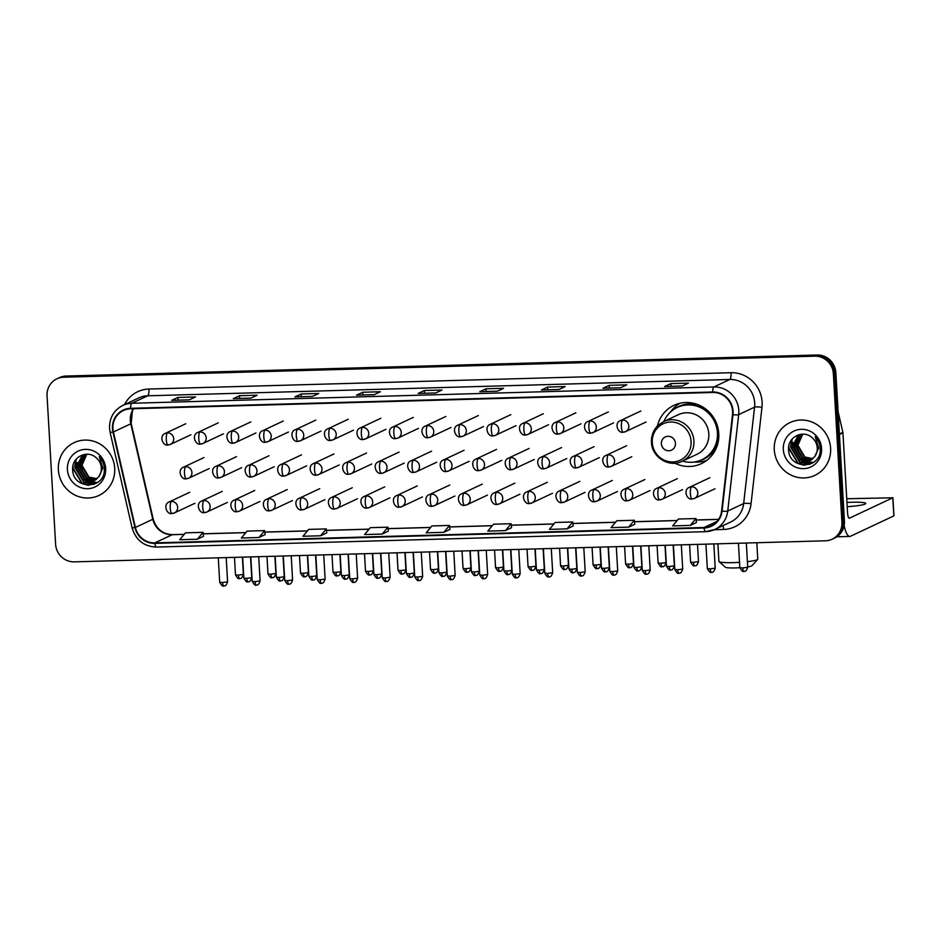 <?xml version="1.0" encoding="UTF-8"?>
<svg xmlns="http://www.w3.org/2000/svg" width="941" height="941" viewBox="0 0 941 941"><rect width="100%" height="100%" fill="white"/><g stroke="black" fill="none" stroke-linecap="round" stroke-linejoin="round"><path stroke-width="1.41" d="M674.838 463.195A32.229 30.912 -115.2 0 0 701.386 463.654A32.229 30.912 -115.2 0 0 718.783 433.613A32.229 30.912 -115.2 0 0 673.979 405.324A32.229 30.912 -115.2 0 0 657.383 426.038M832.079 539.217L834.561 538.052A18.244 17.503 -115.2 0 0 844.418 521.043L835.855 372.612A18.244 17.503 -115.2 0 0 817.211 355.004L66.093 376.047A18.244 17.503 -115.2 0 0 59.389 377.647L58.142 378.235A18.244 17.503 -115.2 0 1 64.858 376.635A18.244 17.503 -115.2 0 0 58.142 378.235L56.895 378.811A18.244 17.503 -115.2 0 0 47.05 395.82L55.613 544.251A18.244 17.503 -115.2 0 0 74.257 561.859L825.363 540.804A18.244 17.503 -115.2 0 0 832.079 539.217A18.244 17.503 -115.2 0 0 841.924 522.22L833.373 373.777A18.244 17.503 -115.2 0 0 814.718 356.168L63.612 377.223A18.244 17.503 -115.2 0 0 56.895 378.811M814.718 356.168L64.858 376.635L815.965 355.58A18.244 17.503 -115.2 0 1 834.608 373.189A18.244 17.503 -115.2 0 0 815.965 355.58L817.211 355.004M841.924 522.22L843.171 521.632L834.608 373.189L843.171 521.632A18.244 17.503 -115.2 0 1 833.326 538.628A18.244 17.503 -115.2 0 0 843.171 521.632L844.418 521.043M58.366 469.841A29.183 27.995 -115.2 0 0 98.946 495.46A29.183 27.995 -115.2 0 0 114.708 468.253A29.183 27.995 -115.2 0 0 74.127 442.635A29.183 27.995 -115.2 0 0 58.366 469.841A29.183 27.995 -115.2 0 0 98.946 495.46A29.183 27.995 -115.2 0 0 114.708 468.253A29.183 27.995 -115.2 0 0 74.127 442.635A29.183 27.995 -115.2 0 0 58.366 469.841M774.278 449.774A29.183 27.995 -115.2 0 0 814.847 475.393A29.183 27.995 -115.2 0 0 830.609 448.198A29.183 27.995 -115.2 0 0 790.028 422.568A29.183 27.995 -115.2 0 0 774.278 449.774A29.183 27.995 -115.2 0 0 814.847 475.393A29.183 27.995 -115.2 0 0 830.609 448.198A29.183 27.995 -115.2 0 0 790.028 422.568A29.183 27.995 -115.2 0 0 774.278 449.774M112.932 428.637A19.455 18.667 64.8 0 1 123.436 410.499A19.455 18.667 64.8 0 1 130.599 408.794L712.713 392.479A19.455 18.667 64.8 0 1 732.51 414.628L721.594 511.034A19.455 18.667 64.8 0 1 711.173 525.807A19.455 18.667 64.8 0 1 704.021 527.501L154.806 542.898A19.455 18.667 64.8 0 1 135.398 527.454L113.414 431.978A19.455 18.667 64.8 0 1 112.932 428.637M112.461 428.649A19.937 19.138 -115.2 0 0 112.955 432.072L134.939 527.56A19.937 19.138 -115.2 0 0 154.842 543.38L704.044 527.983A19.937 19.138 -115.2 0 0 722.053 511.104L732.98 414.699A19.937 19.138 -115.2 0 0 712.678 391.997L130.576 408.312A19.937 19.138 -115.2 0 0 112.461 428.649M682.213 386.033L688.424 383.116L670.827 383.61L664.605 386.528L682.213 386.033M682.26 386.022L664.828 386.504A4.87 1.27 88.4 0 0 664.746 386.492A4.87 1.27 88.4 0 0 664.605 386.528M670.98 386.328L670.827 383.61M620.601 387.763L626.812 384.845L609.215 385.34L602.993 388.257L620.601 387.763M603.134 388.221L620.672 387.727L603.216 388.233A4.87 1.27 88.4 0 0 603.134 388.221A4.87 1.27 88.4 0 0 602.993 388.257M609.368 388.045L609.215 385.34M558.989 389.492L565.2 386.575L547.591 387.069L541.381 389.986L558.989 389.492M559.036 389.468L541.604 389.962A4.87 1.27 88.4 0 0 541.522 389.95A4.87 1.27 88.4 0 0 541.381 389.986M547.756 389.774L547.591 387.069M497.366 391.221L503.588 388.304L485.979 388.798L479.769 391.715L497.366 391.221M497.424 391.197L479.981 391.679A4.87 1.27 88.4 0 0 479.91 391.679A4.87 1.27 88.4 0 0 479.769 391.715M486.132 391.503L485.979 388.798M189.294 399.854L195.516 396.937L177.908 397.431L171.697 400.348L189.294 399.854M171.838 400.313L189.364 399.819L171.909 400.325A4.87 1.27 88.4 0 0 171.838 400.313A4.87 1.27 88.4 0 0 171.697 400.348M178.061 400.137L177.908 397.431M250.918 398.125L257.128 395.208L239.52 395.702L233.309 398.619L250.918 398.125M233.45 398.584L250.976 398.09L233.533 398.596A4.87 1.27 88.4 0 0 233.45 398.584A4.87 1.27 88.4 0 0 233.309 398.619M239.684 398.408L239.52 395.702M312.53 396.396L318.74 393.479L301.132 393.973L294.921 396.89L312.53 396.396M295.062 396.855L312.6 396.373L295.145 396.867A4.87 1.27 88.4 0 0 295.062 396.855A4.87 1.27 88.4 0 0 294.921 396.89M301.296 396.69L301.132 393.973M374.142 394.679L380.352 391.75L362.755 392.244L356.533 395.173L374.142 394.679M374.189 394.655L356.757 395.138A4.87 1.27 88.4 0 0 356.674 395.138A4.87 1.27 88.4 0 0 356.533 395.173M362.908 394.961L362.755 392.244M435.754 392.95L441.976 390.033L424.367 390.515L418.157 393.444L435.754 392.95M424.52 393.232L424.367 390.515M567.023 528.877L573.175 525.984L572.751 521.984L555.155 522.478L549.415 529.371L567.023 528.877L572.751 521.984M628.635 527.148L634.787 524.266L634.363 520.267L616.767 520.749L611.027 527.642L628.635 527.148L634.363 520.267M690.247 525.419L695.987 518.538L678.379 519.032L672.65 525.913L690.247 525.419L696.399 522.502M382.175 534.065L387.915 527.172L370.307 527.666L364.579 534.559L382.175 534.065L388.327 531.136M320.563 535.782L326.292 528.901L308.695 529.395L302.955 536.276L320.563 535.782L326.715 532.865M258.951 537.511L265.103 534.617L264.68 530.618L247.071 531.112L241.343 538.005L258.951 537.511L264.68 530.618M197.339 539.24L203.068 532.347L185.459 532.841L179.731 539.734L197.339 539.24L203.479 536.323M505.411 530.606L511.139 523.714L493.531 524.208L487.803 531.1L505.411 530.606L511.563 527.689M443.787 532.335L449.527 525.443L431.919 525.937L426.191 532.829L443.787 532.335L449.939 529.418M449.527 525.443L449.951 529.442M387.915 527.172L388.327 531.171M326.292 528.901L326.715 532.9M203.068 532.347L203.491 536.346M511.139 523.714L511.563 527.713M695.987 518.538L696.399 522.537M96.852 478.887L88.501 477.322L81.514 465.548L86.513 454.327M97.064 478.698L88.995 477.099L82.008 465.313L86.795 454.28M95.97 479.581L86.525 478.251L79.538 466.477L85.431 454.585M96.194 479.416L87.019 478.028L80.032 466.242L85.702 454.515M95.041 480.181L84.549 479.181L77.574 467.406L84.384 454.926M95.276 480.039L85.043 478.945L78.056 467.171L84.643 454.832M98.758 476.793A13.739 13.186 -115.2 0 0 96.182 457.773C87.384 449.304 71.975 457.044 72.669 468.947C72.163 490.143 105.192 489.861 104.345 469.359L104.322 468.336C104.016 463.866 102.334 459.973 99.299 456.667L102.804 468.136L98.758 476.793L94.076 480.686L82.573 480.11L75.598 468.324L81.879 456.185L87.242 454.209M94.323 480.569L83.067 479.875L76.092 468.1L82.373 455.95L83.631 455.232M82.455 470.194L81.032 464.83M67.411 469.583A19.82 19.02 -115.2 0 0 87.678 488.72A19.82 19.02 -115.2 0 0 105.663 468.512A19.82 19.02 -115.2 0 0 85.408 449.375A19.82 19.02 -115.2 0 0 67.411 469.583M89.136 485.285L82.126 483.121L72.916 467.806L72.927 466.113M94.041 484.333L84.102 482.192L74.892 466.877L76.28 459.102M96.053 483.403L86.76 481.639M85.607 480.992L76.868 465.948L77.056 462.419M97.452 482.521L90.983 481.663M90.642 481.533L88.736 480.71M87.584 480.063L78.832 465.019L79.032 461.502M87.631 485.25L81.879 483.239L72.68 468.183M93.7 484.45L83.855 482.31L74.645 466.995L75.88 459.573M95.853 483.509L85.819 481.38L76.621 466.066L76.692 463.466M97.288 482.627L90.571 481.721M90.183 481.569L87.795 480.451L78.585 465.136L78.668 462.537M747.413 561.648A19.455 2.117 -3.3 0 0 757.658 559.413L751.977 565.717A13.374 1.459 176.7 0 1 747.719 566.882M744.013 571.387A3.952 1.035 -91.6 0 1 743.896 571.422A3.952 1.035 -91.6 0 1 742.778 567.941L739.849 567.694A13.374 1.459 176.7 0 1 735.274 567.929A13.374 1.459 176.7 0 1 725.429 567.247L719.053 561.636A19.455 2.117 -3.3 0 0 733.368 562.624A19.455 2.117 -3.3 0 0 739.532 562.342M757.658 559.413A19.455 2.117 -3.3 0 0 757.764 559.166L756.823 542.734M675.462 443.34A7.293 6.999 -115.2 0 0 667.992 436.295A7.293 6.999 -115.2 0 0 661.37 443.74A7.293 6.999 -115.2 0 0 668.828 450.774A7.293 6.999 -115.2 0 0 675.462 443.34M682.096 461.29L696.987 454.291A21.89 20.996 -115.2 0 0 708.808 433.895A21.89 20.996 -115.2 0 0 678.379 414.675L663.476 421.674L658.406 425.05C653.524 429.661 651.207 435.401 651.454 442.258C651.713 457.173 669.157 468.042 682.096 461.29A21.89 20.996 -115.2 0 0 693.917 440.894A21.89 20.996 -115.2 0 0 663.476 421.674M682.496 461.102A28.877 27.701 -115.2 0 0 701.821 459.749A28.877 27.701 -115.2 0 0 717.418 432.825A28.877 27.701 -115.2 0 0 677.261 407.465A28.877 27.701 -115.2 0 0 663.875 421.486M701.821 459.749L702.445 459.455A28.877 27.701 -115.2 0 0 718.042 432.531A28.877 27.701 -115.2 0 0 677.885 407.182L677.261 407.465M717.901 543.816L718.912 561.412A19.455 2.117 -3.3 0 0 719.053 561.636M706.891 460.29A31.618 30.335 64.8 0 1 694.035 462.043M670.521 412.005A31.618 30.335 64.8 0 1 680.084 403.23M847.194 506.67A19.455 2.117 -3.3 0 0 865.732 503.482A19.455 2.117 -3.3 0 0 851.276 502.259A19.455 2.117 -3.3 0 0 846.959 502.447M844.148 525.419A24.325 6.34 88.4 0 0 849.794 536.441A24.325 6.34 88.4 0 0 850.499 536.264L893.844 515.891L892.809 497.789L849.452 518.162A6.081 1.588 -91.6 0 1 849.276 518.197A6.081 1.588 -91.6 0 1 847.559 512.857L842.936 432.872L839.419 434.519M892.809 497.789L846.735 498.742M838.102 411.676L842.865 432.342A3.035 2.917 64.8 0 1 842.936 432.872M812.753 458.82L804.402 457.267L797.415 445.481L802.414 434.26M812.965 458.632L804.896 457.032L797.909 445.246L802.697 434.213M811.871 459.514L802.426 458.185L795.439 446.41L801.332 434.519M812.095 459.349L802.92 457.961L795.933 446.175L801.603 434.448M810.954 460.114L800.45 459.114L793.475 447.34L800.285 434.86M811.177 459.973L800.944 458.879L793.969 447.104L800.544 434.766M814.659 456.726A13.739 13.186 -115.2 0 0 812.083 437.706C803.285 429.237 787.876 436.977 788.57 448.881C788.064 470.077 821.093 469.794 820.246 449.292L820.223 448.269C819.917 443.799 818.235 439.906 815.2 436.612L818.705 448.069L814.659 456.726L809.978 460.62L798.486 460.043L791.499 448.269L797.78 436.118L803.143 434.142M810.225 460.502L798.968 459.808L791.993 448.034L798.274 435.883L799.532 435.165M798.356 450.127L796.933 444.764M783.312 449.516A19.82 19.02 -115.2 0 0 803.579 468.653A19.82 19.02 -115.2 0 0 821.575 448.445A19.82 19.02 -115.2 0 0 801.309 429.308A19.82 19.02 -115.2 0 0 783.312 449.516M805.037 465.219L798.027 463.054L788.817 447.74L788.829 446.046M809.942 464.266L800.003 462.125L790.793 446.81L792.181 439.035M811.954 463.337L802.661 461.572M801.509 460.925L792.769 445.881L792.957 442.364M813.353 462.454L806.884 461.596M806.543 461.478L804.637 460.643M803.485 460.008L794.745 444.964L794.933 441.435M803.532 465.195L797.78 463.172L788.582 448.116M809.601 464.395L799.756 462.243L790.546 446.928L791.793 439.506M811.754 463.442L801.732 461.313L792.522 445.999L792.593 443.399M813.2 462.56L806.472 461.655M806.084 461.513L803.696 460.384L794.498 445.069L794.569 442.47M66.093 376.047L63.612 377.223M835.855 372.612L833.373 373.777M133.457 408.723A19.455 18.667 -115.2 0 0 130.34 420.462A19.455 18.667 -115.2 0 0 130.811 423.803L152.795 519.279A19.455 18.667 -115.2 0 0 172.215 534.723L184.177 534.382M124.483 404.63A30.406 29.159 64.8 0 1 148.925 389.033L731.039 372.718A6.081 1.588 -91.6 0 1 729.828 379.482L147.725 395.796A24.325 23.337 -115.2 0 0 138.774 397.925L122.859 405.395A24.325 23.337 64.8 0 1 131.811 403.266A6.081 1.588 88.4 0 0 130.576 408.312M731.039 372.718A30.406 29.159 64.8 0 1 762.116 402.066A30.406 29.159 64.8 0 1 761.975 407.312L751.059 503.717A30.406 29.159 64.8 0 1 723.594 529.454L714.266 529.724M754.694 402.96A24.325 23.337 -115.2 0 0 729.828 379.482L713.925 386.951A24.325 23.337 64.8 0 1 738.673 414.64L727.746 511.034A24.325 23.337 64.8 0 1 714.737 529.501A24.325 23.337 64.8 0 1 705.785 531.63A6.081 1.588 88.4 0 1 705.609 531.677L714.737 529.501L730.651 522.032A24.325 23.337 -115.2 0 0 743.661 503.564L754.576 407.159A24.325 23.337 -115.2 0 0 754.694 402.96M122.859 405.395C113.837 410.17 109.391 417.792 109.532 428.249L110.121 432.401L112.955 432.072M156.582 547.027A6.081 1.588 -91.6 0 1 156.406 547.062A6.081 1.588 -91.6 0 1 154.842 543.38M704.044 527.983A6.081 1.588 88.4 0 0 705.609 531.677L156.406 547.062C143.914 546.509 135.822 540.11 132.105 527.877L134.939 527.56M722.053 511.104A6.081 0.929 6.5 0 0 727.746 511.034L743.661 503.564A6.081 0.929 -173.5 0 1 751.059 503.717M732.98 414.699A6.081 0.929 6.5 0 0 738.673 414.64L754.576 407.159A6.081 0.929 -173.5 0 1 761.975 407.312M712.678 391.997A6.081 1.588 -91.6 0 1 713.925 386.951L131.811 403.266L147.725 395.796A6.081 1.588 -91.6 0 0 148.925 389.033M722.97 525.631A6.081 1.588 -91.6 0 1 723.594 529.454M704.021 527.501L717.054 521.373M113.414 431.978L130.811 423.803A10.939 0.682 167 0 0 131.187 423.521L153.171 519.009A10.939 0.682 167 0 1 152.795 519.279L135.398 527.454M154.806 542.898L172.215 534.723A10.939 2.847 -91.6 0 1 172.532 534.641L184.236 534.312M203.221 533.853L245.789 532.653M264.844 532.124L307.413 530.936M326.456 530.395L369.025 529.207M388.068 528.666L430.637 527.478M449.68 526.948L492.249 525.748M511.292 525.219L553.873 524.019M572.916 523.49L615.485 522.302M634.528 521.761L677.097 520.573M696.14 520.032L718.559 519.408M691.094 441.458A20.102 19.29 -115.2 0 0 670.533 422.038A20.102 19.29 -115.2 0 0 652.278 442.541A20.102 19.29 -115.2 0 0 672.839 461.949A20.102 19.29 -115.2 0 0 691.094 441.458M699.187 460.819A29.147 27.971 -115.2 0 0 717.983 442.929M700.527 405.771A29.147 27.971 -115.2 0 0 674.756 408.817M167.486 432.86A6.081 5.834 -115.2 0 0 165.251 433.389C158.711 435.718 162.887 446.422 168.004 444.975A6.081 1.588 -91.6 0 1 166.286 439.623A6.081 1.588 88.4 0 1 167.486 432.86A6.081 5.834 -115.2 0 1 170.415 444.399L168.004 444.975A6.081 1.588 -91.6 0 0 168.18 444.928A6.081 5.834 -115.2 0 0 170.415 444.399L190.929 434.766M238.426 575.104L235.485 574.857C239.367 581.409 239.261 577.492 239.543 578.586A3.952 1.035 -91.6 0 1 238.426 575.104L243.378 574.41L242.378 557.154M239.661 578.55A3.952 1.035 -91.6 0 1 239.543 578.586L239.99 578.539C239.614 577.997 241.425 580.268 243.378 574.41M199.998 431.943A6.081 5.834 -115.2 0 0 197.763 432.484C191.223 434.801 195.399 445.505 200.515 444.058A6.081 1.588 -91.6 0 1 198.786 438.706A6.081 1.588 88.4 0 1 199.998 431.943A6.081 5.834 -115.2 0 1 202.927 443.482L200.515 444.058A6.081 1.588 -91.6 0 0 200.692 444.011A6.081 5.834 -115.2 0 0 202.927 443.482L223.44 433.848M270.926 574.198L267.997 573.951C271.878 580.491 271.773 576.574 272.055 577.668A3.952 1.035 -91.6 0 1 270.926 574.198L275.889 573.492L274.89 556.237M272.172 577.645A3.952 1.035 -91.6 0 1 272.055 577.668L272.502 577.633C272.125 577.092 273.937 579.362 275.889 573.492M232.509 431.037A6.081 5.834 -115.2 0 0 230.263 431.566C223.735 433.895 227.91 444.599 233.027 443.152A6.081 1.588 -91.6 0 1 231.298 437.8A6.081 1.588 88.4 0 1 232.509 431.037A6.081 5.834 -115.2 0 1 235.438 442.576L233.027 443.152A6.081 1.588 -91.6 0 0 233.203 443.105A6.081 5.834 -115.2 0 0 235.438 442.576L255.952 432.942M303.437 573.281L300.508 573.034C304.39 579.585 304.284 575.669 304.566 576.762A3.952 1.035 -91.6 0 1 303.437 573.281L308.401 572.587L307.401 555.331M304.672 576.727A3.952 1.035 -91.6 0 1 304.566 576.762L305.013 576.727C304.637 576.174 306.448 578.444 308.401 572.587M265.009 430.131A6.081 5.834 -115.2 0 0 262.774 430.66C256.246 432.978 260.422 443.681 265.538 442.235A6.081 1.588 -91.6 0 1 263.809 436.895A6.081 1.588 88.4 0 1 265.009 430.131A6.081 5.834 -115.2 0 1 267.95 441.658L265.538 442.235A6.081 1.588 -91.6 0 0 265.715 442.188A6.081 5.834 -115.2 0 0 267.95 441.658L288.452 432.025M335.949 572.375L333.008 572.128C336.902 578.668 336.796 574.751 337.066 575.845A3.952 1.035 -91.6 0 1 335.949 572.375L340.901 571.669L339.913 554.414M337.184 575.821A3.952 1.035 -91.6 0 1 337.066 575.845L337.525 575.81C337.149 575.269 338.948 577.539 340.901 571.669M297.521 429.214A6.081 5.834 -115.2 0 0 295.286 429.743C288.746 432.072 292.922 442.776 298.038 441.329A6.081 1.588 -91.6 0 1 296.321 435.977A6.081 1.588 88.4 0 1 297.521 429.214A6.081 5.834 -115.2 0 1 300.461 440.753L298.038 441.329A6.081 1.588 -91.6 0 0 298.215 441.282A6.081 5.834 -115.2 0 0 300.461 440.753L320.963 431.119M368.46 571.458L365.52 571.211C369.401 577.762 369.295 573.845 369.578 574.939A3.952 1.035 -91.6 0 1 368.46 571.458L373.412 570.764L372.424 553.508M369.695 574.904A3.952 1.035 -91.6 0 1 369.578 574.939L370.025 574.904C369.66 574.351 371.46 576.621 373.412 570.764M330.032 428.308A6.081 5.834 -115.2 0 0 327.797 428.837C321.257 431.154 325.433 441.858 330.55 440.412A6.081 1.588 -91.6 0 1 328.821 435.071A6.081 1.588 88.4 0 1 330.032 428.308A6.081 5.834 -115.2 0 1 332.961 439.835L330.55 440.412A6.081 1.588 -91.6 0 0 330.726 440.376A6.081 5.834 -115.2 0 0 332.961 439.835L353.475 430.202M400.972 570.552L398.031 570.305C401.913 576.845 401.807 572.928 402.089 574.022A3.952 1.035 -91.6 0 1 400.972 570.552L405.924 569.846L404.924 552.59M402.207 573.998A3.952 1.035 -91.6 0 1 402.089 574.022L402.536 573.986C402.16 573.445 403.971 575.716 405.924 569.846M362.544 427.39A6.081 5.834 -115.2 0 0 360.309 427.92C353.769 430.249 357.945 440.953 363.061 439.506A6.081 1.588 -91.6 0 1 361.332 434.154A6.081 1.588 88.4 0 1 362.544 427.39A6.081 5.834 -115.2 0 1 365.473 438.929L363.061 439.506A6.081 1.588 -91.6 0 0 363.238 439.459A6.081 5.834 -115.2 0 0 365.473 438.929L385.986 429.296M433.472 569.634L430.543 569.387C434.424 575.939 434.319 572.022 434.601 573.116A3.952 1.035 -91.6 0 1 433.472 569.634L438.435 568.94L437.436 551.685M434.707 573.093A3.952 1.035 -91.6 0 1 434.601 573.116L435.048 573.081C434.671 572.528 436.483 574.81 438.435 568.94M395.055 426.485A6.081 5.834 -115.2 0 0 392.809 427.014C386.28 429.331 390.456 440.035 395.573 438.588A6.081 1.588 -91.6 0 1 393.844 433.248A6.081 1.588 88.4 0 1 395.055 426.485A6.081 5.834 -115.2 0 1 397.984 438.024L395.573 438.588A6.081 1.588 -91.6 0 0 395.749 438.553A6.081 5.834 -115.2 0 0 397.984 438.024L418.498 428.378M465.983 568.729L463.054 568.482C466.936 575.022 466.83 571.105 467.101 572.21A3.952 1.035 -91.6 0 1 465.983 568.729L470.935 568.023L469.947 550.767M467.218 572.175A3.952 1.035 -91.6 0 1 467.101 572.21L467.559 572.163C467.183 571.622 468.983 573.892 470.935 568.023M427.555 425.567A6.081 5.834 -115.2 0 0 425.32 426.097C418.78 428.426 422.956 439.129 428.073 437.683A6.081 1.588 -91.6 0 1 426.355 432.331A6.081 1.588 88.4 0 1 427.555 425.567A6.081 5.834 -115.2 0 1 430.496 437.106L428.073 437.683A6.081 1.588 -91.6 0 0 428.261 437.636A6.081 5.834 -115.2 0 0 430.496 437.106L450.998 427.473M498.495 567.823L495.554 567.576C499.436 574.116 499.33 570.199 499.612 571.293A3.952 1.035 -91.6 0 1 498.495 567.823L503.447 567.117L502.459 549.862M499.73 571.269A3.952 1.035 -91.6 0 1 499.612 571.293L500.071 571.258C499.695 570.705 501.494 572.987 503.447 567.117M460.067 424.662A6.081 5.834 -115.2 0 0 457.832 425.191C451.292 427.508 455.468 438.224 460.584 436.765A6.081 1.588 -91.6 0 1 458.867 431.425A6.081 1.588 88.4 0 1 460.067 424.662A6.081 5.834 -115.2 0 1 463.007 436.201L460.584 436.765A6.081 1.588 -91.6 0 0 460.761 436.73A6.081 5.834 -115.2 0 0 463.007 436.201L483.509 426.555M531.006 566.905L528.066 566.658C531.947 573.198 531.841 569.281 532.124 570.387A3.952 1.035 -91.6 0 1 531.006 566.905L535.958 566.2L534.959 548.944M532.241 570.352A3.952 1.035 -91.6 0 1 532.124 570.387L532.571 570.34C532.206 569.799 534.006 572.069 535.958 566.2M492.578 423.744A6.081 5.834 -115.2 0 0 490.343 424.273C483.803 426.602 487.979 437.306 493.096 435.859A6.081 1.588 -91.6 0 1 491.367 430.507A6.081 1.588 88.4 0 1 492.578 423.744A6.081 5.834 -115.2 0 1 495.507 435.283L493.096 435.859A6.081 1.588 -91.6 0 0 493.272 435.812A6.081 5.834 -115.2 0 0 495.507 435.283L516.021 425.65M563.518 566L560.577 565.753C564.459 572.293 564.353 568.376 564.635 569.47A3.952 1.035 -91.6 0 1 563.518 566L568.47 565.294L567.47 548.038M564.753 569.446A3.952 1.035 -91.6 0 1 564.635 569.47L565.082 569.434C564.706 568.882 566.517 571.163 568.47 565.294M525.09 422.838A6.081 5.834 -115.2 0 0 522.843 423.368C516.315 425.685 520.491 436.401 525.607 434.954A6.081 1.588 -91.6 0 1 523.878 429.602A6.081 1.588 88.4 0 1 525.09 422.838A6.081 5.834 -115.2 0 1 528.019 434.377L525.607 434.954A6.081 1.588 -91.6 0 0 525.784 434.907A6.081 5.834 -115.2 0 0 528.019 434.377L548.532 424.732M596.018 565.082L593.089 564.835C596.97 571.375 596.865 567.47 597.147 568.564A3.952 1.035 -91.6 0 1 596.018 565.082L600.981 564.377L599.982 547.121M597.253 568.529A3.952 1.035 -91.6 0 1 597.147 568.564L597.594 568.517C597.217 567.976 599.029 570.246 600.981 564.377M557.59 421.921A6.081 5.834 -115.2 0 0 555.355 422.45C548.826 424.779 553.002 435.483 558.119 434.036A6.081 1.588 -91.6 0 1 556.39 428.684A6.081 1.588 88.4 0 1 557.59 421.921A6.081 5.834 -115.2 0 1 560.53 433.46L558.119 434.036A6.081 1.588 -91.6 0 0 558.295 433.989A6.081 5.834 -115.2 0 0 560.53 433.46L581.044 423.826M628.529 564.177L625.6 563.93C629.482 570.469 629.376 566.553 629.647 567.646A3.952 1.035 -91.6 0 1 628.529 564.177L633.481 563.471L632.493 546.215M629.764 567.623A3.952 1.035 -91.6 0 1 629.647 567.646L630.105 567.611C629.729 567.07 631.529 569.34 633.481 563.471M590.101 421.015A6.081 5.834 -115.2 0 0 587.866 421.544C581.326 423.873 585.502 434.577 590.619 433.131A6.081 1.588 -91.6 0 1 588.901 427.779A6.081 1.588 88.4 0 1 590.101 421.015A6.081 5.834 -115.2 0 1 593.042 432.554L590.619 433.131A6.081 1.588 -91.6 0 0 590.795 433.083A6.081 5.834 -115.2 0 0 593.042 432.554L613.544 422.921M661.041 563.259L658.1 563.012C661.982 569.564 661.876 565.647 662.158 566.741A3.952 1.035 -91.6 0 1 661.041 563.259L665.993 562.565L665.005 545.31M662.276 566.705A3.952 1.035 -91.6 0 1 662.158 566.741L662.605 566.694C662.241 566.153 664.04 568.423 665.993 562.565M622.613 420.098A6.081 5.834 -115.2 0 0 620.378 420.639C613.838 422.956 618.014 433.66 623.13 432.213A6.081 1.588 -91.6 0 1 621.413 426.861A6.081 1.588 88.4 0 1 622.613 420.098A6.081 5.834 -115.2 0 1 625.542 431.637L623.13 432.213A6.081 1.588 -91.6 0 0 623.307 432.166A6.081 5.834 -115.2 0 0 625.542 431.637L646.055 422.003M693.552 562.353L690.612 562.106C694.493 568.646 694.387 564.729 694.67 565.823A3.952 1.035 -91.6 0 1 693.552 562.353L698.504 561.648L697.504 544.392M694.787 565.8A3.952 1.035 -91.6 0 1 694.67 565.823L695.117 565.788C694.74 565.247 696.552 567.517 698.504 561.648M246.789 578.362L243.848 578.115C247.73 584.655 247.624 580.738 247.906 581.832A3.952 1.035 -91.6 0 1 246.789 578.362L251.741 577.656L250.541 556.919M248.024 581.809A3.952 1.035 -91.6 0 1 247.906 581.832L248.353 581.797C247.977 581.256 249.788 583.526 251.741 577.656M185.718 466.677A6.081 5.834 -115.2 0 0 183.483 467.207C176.943 469.535 181.119 480.239 186.236 478.793A6.081 1.588 -91.6 0 1 184.507 473.441A6.081 1.588 88.4 0 1 185.718 466.677A6.081 5.834 -115.2 0 1 188.647 478.216L186.236 478.793A6.081 1.588 -91.6 0 0 186.412 478.746A6.081 5.834 -115.2 0 0 188.647 478.216L209.161 468.583M279.289 577.445L276.36 577.198C280.242 583.749 280.136 579.832 280.418 580.926A3.952 1.035 -91.6 0 1 279.289 577.445L284.253 576.751L283.053 556.013M280.524 580.891A3.952 1.035 -91.6 0 1 280.418 580.926L280.865 580.891C280.489 580.338 282.3 582.608 284.253 576.751M218.23 465.76A6.081 5.834 -115.2 0 0 215.995 466.301C209.455 468.618 213.631 479.322 218.747 477.875A6.081 1.588 -91.6 0 1 217.018 472.535A6.081 1.588 88.4 0 1 218.23 465.76A6.081 5.834 -115.2 0 1 221.159 477.299L218.747 477.875A6.081 1.588 -91.6 0 0 218.924 477.828A6.081 5.834 -115.2 0 0 221.159 477.299L241.672 467.665M311.8 576.539L308.871 576.292C312.753 582.832 312.647 578.915 312.918 580.009A3.952 1.035 -91.6 0 1 311.8 576.539L316.752 575.833L315.564 555.096M313.035 579.985A3.952 1.035 -91.6 0 1 312.918 580.009L313.377 579.974C313 579.433 314.8 581.703 316.752 575.833M250.741 464.854A6.081 5.834 -115.2 0 0 248.495 465.383C241.966 467.712 246.142 478.416 251.259 476.969A6.081 1.588 -91.6 0 1 249.53 471.617A6.081 1.588 88.4 0 1 250.741 464.854A6.081 5.834 -115.2 0 1 253.67 476.393L251.259 476.969A6.081 1.588 -91.6 0 0 251.435 476.922A6.081 5.834 -115.2 0 0 253.67 476.393L274.184 466.76M344.312 575.621L341.371 575.374C345.253 581.926 345.147 578.009 345.429 579.103A3.952 1.035 -91.6 0 1 344.312 575.621L349.264 574.927L348.076 554.19M345.547 579.068A3.952 1.035 -91.6 0 1 345.429 579.103L345.876 579.068C345.512 578.515 347.311 580.785 349.264 574.927M283.241 463.948A6.081 5.834 -115.2 0 0 281.006 464.478C274.466 466.795 278.642 477.499 283.759 476.052A6.081 1.588 -91.6 0 1 282.041 470.712A6.081 1.588 88.4 0 1 283.241 463.948A6.081 5.834 -115.2 0 1 286.182 475.476L283.759 476.052A6.081 1.588 -91.6 0 0 283.947 476.017A6.081 5.834 -115.2 0 0 286.182 475.476L306.684 465.842M376.823 574.716L373.883 574.469C377.764 581.009 377.659 577.092 377.941 578.186A3.952 1.035 -91.6 0 1 376.823 574.716L381.775 574.01L380.576 553.273M378.059 578.162A3.952 1.035 -91.6 0 1 377.941 578.186L378.388 578.15C378.011 577.609 379.823 579.879 381.775 574.01M315.753 463.031A6.081 5.834 -115.2 0 0 313.518 463.56C306.978 465.889 311.153 476.593 316.27 475.146A6.081 1.588 -91.6 0 1 314.553 469.794A6.081 1.588 88.4 0 1 315.753 463.031A6.081 5.834 -115.2 0 1 318.693 474.57L316.27 475.146A6.081 1.588 -91.6 0 0 316.447 475.099A6.081 5.834 -115.2 0 0 318.693 474.57L339.195 464.936M409.323 573.798L406.394 573.551C410.276 580.103 410.17 576.186 410.452 577.28A3.952 1.035 -91.6 0 1 409.323 573.798L414.287 573.104L413.087 552.367M410.57 577.256A3.952 1.035 -91.6 0 1 410.452 577.28L410.899 577.245C410.523 576.692 412.334 578.974 414.287 573.104M348.264 462.125A6.081 5.834 -115.2 0 0 346.029 462.654C339.489 464.972 343.665 475.675 348.782 474.229A6.081 1.588 -91.6 0 1 347.053 468.889A6.081 1.588 88.4 0 1 348.264 462.125A6.081 5.834 -115.2 0 1 351.193 473.652L348.782 474.229A6.081 1.588 -91.6 0 0 348.958 474.193A6.081 5.834 -115.2 0 0 351.193 473.652L371.707 464.019M441.835 572.893L438.906 572.646C442.788 579.185 442.682 575.269 442.964 576.374A3.952 1.035 -91.6 0 1 441.835 572.893L446.799 572.187L445.599 551.45M443.07 576.339A3.952 1.035 -91.6 0 1 442.964 576.374L443.411 576.327C443.035 575.786 444.846 578.056 446.799 572.187M380.776 461.208A6.081 5.834 -115.2 0 0 378.529 461.737C372.001 464.066 376.177 474.77 381.293 473.323A6.081 1.588 -91.6 0 1 379.564 467.971A6.081 1.588 88.4 0 1 380.776 461.208A6.081 5.834 -115.2 0 1 383.705 472.747L381.293 473.323A6.081 1.588 -91.6 0 0 381.47 473.276A6.081 5.834 -115.2 0 0 383.705 472.747L404.218 463.113M474.346 571.987L471.406 571.74C475.299 578.28 475.193 574.363 475.464 575.457A3.952 1.035 -91.6 0 1 474.346 571.987L479.298 571.281L478.11 550.544M475.581 575.433A3.952 1.035 -91.6 0 1 475.464 575.457L475.923 575.422C475.546 574.869 477.346 577.151 479.298 571.281M413.275 460.302A6.081 5.834 -115.2 0 0 411.041 460.831C404.512 463.148 408.688 473.852 413.805 472.406A6.081 1.588 -91.6 0 1 412.076 467.065A6.081 1.588 88.4 0 1 413.275 460.302A6.081 5.834 -115.2 0 1 416.216 471.841L413.805 472.406A6.081 1.588 -91.6 0 0 413.981 472.37A6.081 5.834 -115.2 0 0 416.216 471.841L436.73 462.196M506.858 571.069L503.917 570.822C507.799 577.362 507.693 573.445 507.975 574.551A3.952 1.035 -91.6 0 1 506.858 571.069L511.81 570.364L510.61 549.626M508.093 574.516A3.952 1.035 -91.6 0 1 507.975 574.551L508.422 574.504C508.058 573.963 509.857 576.233 511.81 570.364M445.787 459.384A6.081 5.834 -115.2 0 0 443.552 459.914C437.012 462.243 441.188 472.947 446.305 471.5A6.081 1.588 -91.6 0 1 444.587 466.148A6.081 1.588 88.4 0 1 445.787 459.384A6.081 5.834 -115.2 0 1 448.728 470.923L446.305 471.5A6.081 1.588 -91.6 0 0 446.481 471.453A6.081 5.834 -115.2 0 0 448.728 470.923L469.23 461.29M539.369 570.164L536.429 569.917C540.31 576.457 540.205 572.54 540.487 573.634A3.952 1.035 -91.6 0 1 539.369 570.164L544.321 569.458L543.122 548.721M540.605 573.61A3.952 1.035 -91.6 0 1 540.487 573.634L540.934 573.598C540.557 573.045 542.369 575.327 544.321 569.458M478.299 458.479A6.081 5.834 -115.2 0 0 476.064 459.008C469.524 461.325 473.699 472.041 478.816 470.582A6.081 1.588 -91.6 0 1 477.099 465.242A6.081 1.588 88.4 0 1 478.299 458.479A6.081 5.834 -115.2 0 1 481.227 470.018L478.816 470.582A6.081 1.588 -91.6 0 0 478.993 470.547A6.081 5.834 -115.2 0 0 481.227 470.018L501.741 460.372M571.869 569.246L568.94 568.999C572.822 575.539 572.716 571.634 572.998 572.728A3.952 1.035 -91.6 0 1 571.869 569.246L576.833 568.54L575.633 547.803M573.104 572.693A3.952 1.035 -91.6 0 1 572.998 572.728L573.445 572.681C573.069 572.14 574.88 574.41 576.833 568.54M510.81 457.561A6.081 5.834 -115.2 0 0 508.575 458.091C502.035 460.42 506.211 471.123 511.328 469.677A6.081 1.588 -91.6 0 1 509.599 464.325A6.081 1.588 88.4 0 1 510.81 457.561A6.081 5.834 -115.2 0 1 513.739 469.1L511.328 469.677A6.081 1.588 -91.6 0 0 511.504 469.63A6.081 5.834 -115.2 0 0 513.739 469.1L534.253 459.467M604.381 568.34L601.452 568.093C605.334 574.633 605.228 570.716 605.498 571.81A3.952 1.035 -91.6 0 1 604.381 568.34L609.333 567.635L608.145 546.897M605.616 571.787A3.952 1.035 -91.6 0 1 605.498 571.81L605.957 571.775C605.581 571.234 607.38 573.504 609.333 567.635M543.322 456.656A6.081 5.834 -115.2 0 0 541.075 457.185C534.547 459.502 538.722 470.218 543.839 468.771A6.081 1.588 -91.6 0 1 542.11 463.419A6.081 1.588 88.4 0 1 543.322 456.656A6.081 5.834 -115.2 0 1 546.25 468.195L543.839 468.771A6.081 1.588 -91.6 0 0 544.016 468.724A6.081 5.834 -115.2 0 0 546.25 468.195L566.764 458.549M636.892 567.423L633.952 567.176C637.833 573.728 637.727 569.811 638.01 570.905A3.952 1.035 -91.6 0 1 636.892 567.423L641.844 566.729L640.656 545.992M638.127 570.869A3.952 1.035 -91.6 0 1 638.01 570.905L638.468 570.858C638.092 570.317 639.892 572.587 641.844 566.729M575.821 455.738A6.081 5.834 -115.2 0 0 573.587 456.279C567.047 458.596 571.222 469.3 576.339 467.853A6.081 1.588 -91.6 0 1 574.622 462.502A6.081 1.588 88.4 0 1 575.821 455.738A6.081 5.834 -115.2 0 1 578.762 467.277L576.339 467.853A6.081 1.588 -91.6 0 0 576.527 467.806A6.081 5.834 -115.2 0 0 578.762 467.277L599.264 457.644M669.404 566.517L666.463 566.27C670.345 572.81 670.239 568.893 670.521 569.987A3.952 1.035 -91.6 0 1 669.404 566.517L674.356 565.812L673.156 545.074M670.639 569.964A3.952 1.035 -91.6 0 1 670.521 569.987L670.968 569.952C670.604 569.411 672.403 571.681 674.356 565.812M608.333 454.832A6.081 5.834 -115.2 0 0 606.098 455.362C599.558 457.691 603.734 468.395 608.851 466.948A6.081 1.588 -91.6 0 1 607.133 461.596A6.081 1.588 88.4 0 1 608.333 454.832A6.081 5.834 -115.2 0 1 611.274 466.371L608.851 466.948A6.081 1.588 -91.6 0 0 609.027 466.901A6.081 5.834 -115.2 0 0 611.274 466.371L631.776 456.738M222.641 582.526L219.7 582.279C223.582 588.819 223.476 584.902 223.758 585.996A3.952 1.035 -91.6 0 1 222.641 582.526L227.593 581.82L226.193 557.601M223.876 585.972A3.952 1.035 -91.6 0 1 223.758 585.996L224.205 585.961C223.829 585.42 225.64 587.69 227.593 581.82M171.438 501.4A6.081 5.834 -115.2 0 0 169.204 501.941C162.664 504.258 166.839 514.962 171.956 513.515A6.081 1.588 -91.6 0 1 170.239 508.164A6.081 1.588 88.4 0 1 171.438 501.4A6.081 5.834 -115.2 0 1 174.367 512.939L171.956 513.515A6.081 1.588 -91.6 0 0 172.132 513.468A6.081 5.834 -115.2 0 0 174.367 512.939L194.881 503.306M255.14 581.609L252.212 581.362C256.093 587.913 255.987 583.996 256.27 585.09A3.952 1.035 -91.6 0 1 255.14 581.609L260.104 580.915L258.704 556.696M256.375 585.055A3.952 1.035 -91.6 0 1 256.27 585.09L256.717 585.055C256.34 584.502 258.152 586.772 260.104 580.915M203.95 500.494A6.081 5.834 -115.2 0 0 201.715 501.024C195.175 503.353 199.351 514.057 204.468 512.61A6.081 1.588 -91.6 0 1 202.738 507.258A6.081 1.588 88.4 0 1 203.95 500.494A6.081 5.834 -115.2 0 1 206.879 512.033L204.468 512.61A6.081 1.588 -91.6 0 0 204.644 512.563A6.081 5.834 -115.2 0 0 206.879 512.033L227.393 502.4M287.652 580.703L284.723 580.456C288.605 586.996 288.499 583.079 288.769 584.173A3.952 1.035 -91.6 0 1 287.652 580.703L292.604 579.997L291.216 555.778M288.887 584.149A3.952 1.035 -91.6 0 1 288.769 584.173L289.228 584.138C288.852 583.596 290.651 585.867 292.604 579.997M236.462 499.589A6.081 5.834 -115.2 0 0 234.215 500.118C227.687 502.435 231.862 513.139 236.979 511.692A6.081 1.588 -91.6 0 1 235.25 506.352A6.081 1.588 88.4 0 1 236.462 499.589A6.081 5.834 -115.2 0 1 239.39 511.116L236.979 511.692A6.081 1.588 -91.6 0 0 237.156 511.645A6.081 5.834 -115.2 0 0 239.39 511.116L259.904 501.482M320.163 579.785L317.223 579.538C321.104 586.09 320.999 582.173 321.281 583.267A3.952 1.035 -91.6 0 1 320.163 579.785L325.115 579.091L323.728 554.872M321.399 583.232A3.952 1.035 -91.6 0 1 321.281 583.267L321.74 583.232C321.363 582.679 323.163 584.949 325.115 579.091M268.961 498.671A6.081 5.834 -115.2 0 0 266.726 499.2C260.198 501.529 264.374 512.233 269.491 510.787A6.081 1.588 -91.6 0 1 267.762 505.435A6.081 1.588 88.4 0 1 268.961 498.671A6.081 5.834 -115.2 0 1 271.902 510.21L269.491 510.787A6.081 1.588 -91.6 0 0 269.667 510.74A6.081 5.834 -115.2 0 0 271.902 510.21L292.404 500.577M352.675 578.88L349.734 578.633C353.616 585.173 353.51 581.256 353.792 582.35A3.952 1.035 -91.6 0 1 352.675 578.88L357.627 578.174L356.227 553.955M353.91 582.326A3.952 1.035 -91.6 0 1 353.792 582.35L354.239 582.314C353.875 581.773 355.674 584.043 357.627 578.174M301.473 497.765A6.081 5.834 -115.2 0 0 299.238 498.295C292.698 500.612 296.874 511.316 301.99 509.869A6.081 1.588 -91.6 0 1 300.273 504.529A6.081 1.588 88.4 0 1 301.473 497.765A6.081 5.834 -115.2 0 1 304.413 509.293L301.99 509.869A6.081 1.588 -91.6 0 0 302.167 509.834A6.081 5.834 -115.2 0 0 304.413 509.293L324.916 499.659M385.187 577.962L382.246 577.715C386.128 584.267 386.022 580.35 386.304 581.444A3.952 1.035 -91.6 0 1 385.187 577.962L390.139 577.268L388.739 553.049M386.422 581.42A3.952 1.035 -91.6 0 1 386.304 581.444L386.751 581.409C386.375 580.856 388.186 583.138 390.139 577.268M333.984 496.848A6.081 5.834 -115.2 0 0 331.75 497.377C325.21 499.706 329.385 510.41 334.502 508.963A6.081 1.588 -91.6 0 1 332.785 503.611A6.081 1.588 88.4 0 1 333.984 496.848A6.081 5.834 -115.2 0 1 336.913 508.387L334.502 508.963A6.081 1.588 -91.6 0 0 334.678 508.916A6.081 5.834 -115.2 0 0 336.913 508.387L357.427 498.754M417.686 577.056L414.758 576.809C418.639 583.349 418.533 579.433 418.816 580.538A3.952 1.035 -91.6 0 1 417.686 577.056L422.65 576.351L421.25 552.132M418.921 580.503A3.952 1.035 -91.6 0 1 418.816 580.538L419.263 580.491C418.886 579.95 420.698 582.22 422.65 576.351M366.496 495.942A6.081 5.834 -115.2 0 0 364.261 496.472C357.721 498.789 361.897 509.493 367.014 508.046A6.081 1.588 -91.6 0 1 365.284 502.706A6.081 1.588 88.4 0 1 366.496 495.942A6.081 5.834 -115.2 0 1 369.425 507.481L367.014 508.046A6.081 1.588 -91.6 0 0 367.19 508.011A6.081 5.834 -115.2 0 0 369.425 507.481L389.939 497.836M450.198 576.151L447.269 575.904C451.151 582.444 451.045 578.527 451.315 579.621A3.952 1.035 -91.6 0 1 450.198 576.151L455.15 575.445L453.762 551.226M451.433 579.597A3.952 1.035 -91.6 0 1 451.315 579.621L451.774 579.585C451.398 579.033 453.197 581.315 455.15 575.445M399.008 495.025A6.081 5.834 -115.2 0 0 396.761 495.554C390.233 497.883 394.408 508.587 399.525 507.14A6.081 1.588 -91.6 0 1 397.796 501.788A6.081 1.588 88.4 0 1 399.008 495.025A6.081 5.834 -115.2 0 1 401.936 506.564L399.525 507.14A6.081 1.588 -91.6 0 0 399.702 507.093A6.081 5.834 -115.2 0 0 401.936 506.564L422.45 496.93M482.709 575.233L479.769 574.986C483.65 581.526 483.545 577.609 483.827 578.715A3.952 1.035 -91.6 0 1 482.709 575.233L487.661 574.528L486.262 550.309M483.945 578.68A3.952 1.035 -91.6 0 1 483.827 578.715L484.274 578.668C483.909 578.127 485.709 580.397 487.661 574.528M431.507 494.119A6.081 5.834 -115.2 0 0 429.272 494.648C422.732 496.966 426.908 507.681 432.025 506.223A6.081 1.588 -91.6 0 1 430.308 500.883A6.081 1.588 88.4 0 1 431.507 494.119A6.081 5.834 -115.2 0 1 434.448 505.658L432.025 506.223A6.081 1.588 -91.6 0 0 432.213 506.187A6.081 5.834 -115.2 0 0 434.448 505.658L454.95 496.013M515.221 574.328L512.28 574.081C516.162 580.621 516.056 576.704 516.338 577.798A3.952 1.035 -91.6 0 1 515.221 574.328L520.173 573.622L518.773 549.403M516.456 577.774A3.952 1.035 -91.6 0 1 516.338 577.798L516.785 577.762C516.409 577.209 518.22 579.491 520.173 573.622M464.019 493.202A6.081 5.834 -115.2 0 0 461.784 493.731C455.244 496.06 459.42 506.764 464.536 505.317A6.081 1.588 -91.6 0 1 462.819 499.965A6.081 1.588 88.4 0 1 464.019 493.202A6.081 5.834 -115.2 0 1 466.959 504.741L464.536 505.317A6.081 1.588 -91.6 0 0 464.713 505.27A6.081 5.834 -115.2 0 0 466.959 504.741L487.462 495.107M547.721 573.41L544.792 573.163C548.674 579.703 548.568 575.798 548.85 576.892A3.952 1.035 -91.6 0 1 547.721 573.41L552.685 572.704L551.285 548.497M548.968 576.857A3.952 1.035 -91.6 0 1 548.85 576.892L549.297 576.845C548.921 576.304 550.732 578.574 552.685 572.704M496.53 492.296A6.081 5.834 -115.2 0 0 494.296 492.825C487.756 495.142 491.931 505.858 497.048 504.411A6.081 1.588 -91.6 0 1 495.319 499.059A6.081 1.588 88.4 0 1 496.53 492.296A6.081 5.834 -115.2 0 1 499.459 503.835L497.048 504.411A6.081 1.588 -91.6 0 0 497.224 504.364A6.081 5.834 -115.2 0 0 499.459 503.835L519.973 494.19M580.232 572.504L577.303 572.257C581.185 578.797 581.079 574.88 581.362 575.974A3.952 1.035 -91.6 0 1 580.232 572.504L585.196 571.799L583.796 547.58M581.467 575.951A3.952 1.035 -91.6 0 1 581.362 575.974L581.809 575.939C581.432 575.398 583.244 577.668 585.196 571.799M529.042 491.378A6.081 5.834 -115.2 0 0 526.795 491.908C520.267 494.237 524.443 504.941 529.56 503.494A6.081 1.588 -91.6 0 1 527.83 498.142A6.081 1.588 88.4 0 1 529.042 491.378A6.081 5.834 -115.2 0 1 531.971 502.917L529.56 503.494A6.081 1.588 -91.6 0 0 529.736 503.447A6.081 5.834 -115.2 0 0 531.971 502.917L552.485 493.284M612.744 571.587L609.803 571.34C613.697 577.892 613.591 573.975 613.861 575.069A3.952 1.035 -91.6 0 1 612.744 571.587L617.696 570.893L616.308 546.674M613.979 575.033A3.952 1.035 -91.6 0 1 613.861 575.069L614.32 575.022C613.944 574.481 615.743 576.751 617.696 570.893M561.554 490.473A6.081 5.834 -115.2 0 0 559.307 491.002C552.779 493.331 556.954 504.035 562.071 502.588A6.081 1.588 -91.6 0 1 560.342 497.236A6.081 1.588 88.4 0 1 561.554 490.473A6.081 5.834 -115.2 0 1 564.482 502.012L562.071 502.588A6.081 1.588 -91.6 0 0 562.248 502.541A6.081 5.834 -115.2 0 0 564.482 502.012L584.996 492.378M645.255 570.681L642.315 570.434C646.196 576.974 646.091 573.057 646.373 574.151A3.952 1.035 -91.6 0 1 645.255 570.681L650.207 569.975L648.808 545.756M646.491 574.128A3.952 1.035 -91.6 0 1 646.373 574.151L646.82 574.116C646.455 573.575 648.255 575.845 650.207 569.975M594.053 489.555A6.081 5.834 -115.2 0 0 591.818 490.096C585.278 492.414 589.454 503.117 594.571 501.671A6.081 1.588 -91.6 0 1 592.854 496.319A6.081 1.588 88.4 0 1 594.053 489.555A6.081 5.834 -115.2 0 1 596.994 501.094L594.571 501.671A6.081 1.588 -91.6 0 0 594.747 501.624A6.081 5.834 -115.2 0 0 596.994 501.094L617.496 491.461M677.767 569.764L674.826 569.517C678.708 576.068 678.602 572.152 678.884 573.245A3.952 1.035 -91.6 0 1 677.767 569.764L682.719 569.07L681.319 544.851M679.002 573.21A3.952 1.035 -91.6 0 1 678.884 573.245L679.331 573.21C678.955 572.657 680.766 574.927 682.719 569.07M626.565 488.65A6.081 5.834 -115.2 0 0 624.33 489.179C617.79 491.508 621.966 502.212 627.082 500.765A6.081 1.588 -91.6 0 1 625.365 495.413A6.081 1.588 88.4 0 1 626.565 488.65A6.081 5.834 -115.2 0 1 629.494 500.189L627.082 500.765A6.081 1.588 -91.6 0 0 627.259 500.718A6.081 5.834 -115.2 0 0 629.494 500.189L650.008 490.555M710.267 568.858L707.338 568.611C711.22 575.151 711.114 571.234 711.396 572.328A3.952 1.035 -91.6 0 1 710.267 568.858L715.231 568.152L713.831 543.933M711.502 572.304A3.952 1.035 -91.6 0 1 711.396 572.328L711.843 572.293C711.467 571.752 713.278 574.022 715.231 568.152M659.076 487.732A6.081 5.834 -115.2 0 0 656.842 488.273C650.302 490.59 654.477 501.294 659.594 499.847A6.081 1.588 -91.6 0 1 657.865 494.507A6.081 1.588 88.4 0 1 659.076 487.732A6.081 5.834 -115.2 0 1 662.005 499.271L659.594 499.847A6.081 1.588 -91.6 0 0 659.77 499.8A6.081 5.834 -115.2 0 0 662.005 499.271L682.519 489.638M691.588 486.826A6.081 5.834 -115.2 0 0 689.341 487.356C682.813 489.685 686.989 500.389 692.106 498.942A6.081 1.588 -91.6 0 1 690.376 493.59A6.081 1.588 88.4 0 1 691.588 486.826A6.081 5.834 -115.2 0 1 694.517 498.365L692.106 498.942A6.081 1.588 -91.6 0 0 692.282 498.895A6.081 5.834 -115.2 0 0 694.517 498.365L715.031 488.732M746.342 543.028L747.73 567.247L742.778 567.941M839.396 433.977L842.865 432.342M110.121 432.401L132.105 527.877M153.171 519.009C156.359 529.065 162.817 534.288 172.532 534.641M203.221 533.782L245.848 532.582M264.833 532.053L307.472 530.865M326.445 530.324L369.084 529.136M388.057 528.607L430.696 527.407M449.68 526.878L492.308 525.678M511.292 525.149L553.931 523.949M572.904 523.419L615.543 522.22M634.516 521.69L677.155 520.502M696.128 519.961L718.606 519.338M131.187 423.521L132.422 410.864L133.598 408.712M374.212 394.644L356.674 395.138M497.436 391.185L479.91 391.679M559.06 389.456L541.522 389.95M682.284 386.01L664.746 386.492M185.765 423.756L165.251 433.389M235.485 574.857L234.474 557.366M218.265 422.838L197.763 432.484M267.997 573.951L266.985 556.46M250.776 421.933L230.263 431.566M300.508 573.034L299.497 555.543M283.288 421.015L262.774 430.66M333.008 572.128L332.008 554.637M315.8 420.109L295.286 429.743M365.52 571.211L364.52 553.731M348.299 419.204L327.797 428.837M398.031 570.305L397.02 552.814M380.811 418.286L360.309 427.92M430.543 569.387L429.531 551.908M413.322 417.381L392.809 427.014M463.054 568.482L462.043 550.991M445.834 416.463L425.32 426.097M495.554 567.576L494.554 550.085M478.346 415.557L457.832 425.191M528.066 566.658L527.054 549.168M510.845 414.64L490.343 424.273M560.577 565.753L559.566 548.262M543.357 413.734L522.843 423.368M593.089 564.835L592.077 547.344M575.868 412.817L555.355 422.45M625.6 563.93L624.589 546.439M608.38 411.911L587.866 421.544M658.1 563.012L657.1 545.521M640.88 410.994L620.378 420.639M690.612 562.106L689.6 544.616M203.985 457.573L183.483 467.207M243.848 578.115L242.637 557.143M236.497 456.656L215.995 466.301M276.36 577.198L275.148 556.225M269.008 455.75L248.495 465.383M308.871 576.292L307.66 555.319M301.52 454.832L281.006 464.478M341.371 575.374L340.171 554.414M334.031 453.927L313.518 463.56M373.883 574.469L372.671 553.496M366.531 453.021L346.029 462.654M406.394 573.551L405.183 552.59M399.043 452.103L378.529 461.737M438.906 572.646L437.694 551.673M431.554 451.198L411.041 460.831M471.406 571.74L470.206 550.767M464.066 450.28L443.552 459.914M503.917 570.822L502.706 549.85M496.566 449.375L476.064 459.008M536.429 569.917L535.217 548.944M529.077 448.457L508.575 458.091M568.94 568.999L567.729 548.027M561.589 447.551L541.075 457.185M601.452 568.093L600.24 547.121M594.1 446.634L573.587 456.279M633.952 567.176L632.752 546.203M626.612 445.728L606.098 455.362M666.463 566.27L665.252 545.298M189.717 492.296L169.204 501.941M219.7 582.279L218.288 557.825M222.217 491.39L201.715 501.024M252.212 581.362L250.8 556.919M254.729 490.473L234.215 500.118M284.723 580.456L283.312 556.002M287.24 489.567L266.726 499.2M317.223 579.538L315.823 555.096M319.752 488.661L299.238 498.295M349.734 578.633L348.323 554.178M352.252 487.744L331.75 497.377M382.246 577.715L380.834 553.273M384.763 486.838L364.261 496.472M414.758 576.809L413.346 552.355M417.275 485.921L396.761 495.554M447.269 575.904L445.858 551.45M449.786 485.015L429.272 494.648M479.769 574.986L478.357 550.532M482.298 484.097L461.784 493.731M512.28 574.081L510.869 549.626M514.798 483.192L494.296 492.825M544.792 573.163L543.38 548.709M547.309 482.274L526.795 491.908M577.303 572.257L575.892 547.803M579.821 481.369L559.307 491.002M609.803 571.34L608.404 546.886M612.332 480.451L591.818 490.096M642.315 570.434L640.903 545.98M644.832 479.545L624.33 489.179M674.826 569.517L673.415 545.062M677.344 478.628L656.842 488.273M707.338 568.611L705.926 544.157M738.438 543.251L739.849 567.694C743.731 574.245 743.625 570.328 743.896 571.422L744.355 571.387C743.978 570.834 745.778 573.104 747.73 567.247M709.855 477.722L689.341 487.356M849.794 536.441L836.772 536.805M892.903 497.695L893.95 515.797"/></g></svg>

